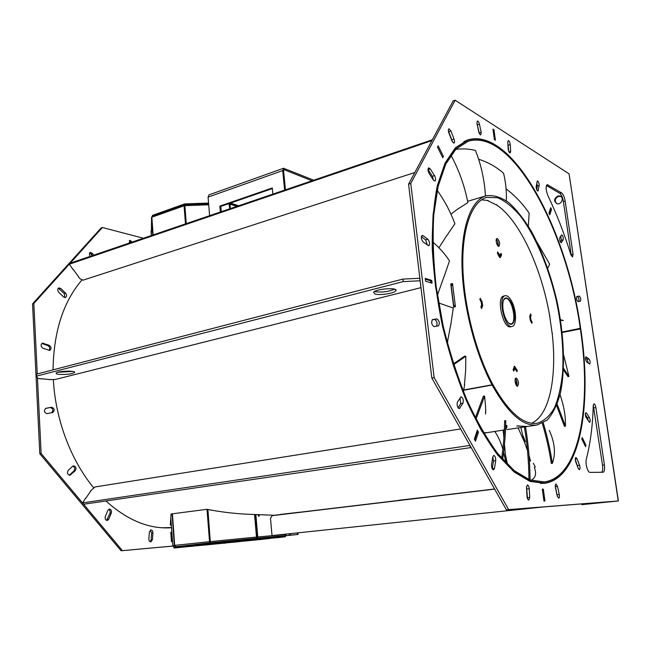 <?xml version="1.0" encoding="UTF-8"?>
<svg xmlns="http://www.w3.org/2000/svg" width="651" height="651" viewBox="0 0 651 651"><rect width="100%" height="100%" fill="white"/><g stroke="black" fill="none" stroke-linecap="round" stroke-linejoin="round"><path stroke-width="0.98" d="M455.147 100.221L410.773 183.46L434.136 377.564L508.651 509.627L618.385 500.961L569.088 173.841L455.147 100.221L453.137 100.946L408.576 184.168L431.816 378.011L506.413 509.871L616.367 501.156L583.638 504.46L583.532 503.76M557.842 195.992L559.852 195.975C564.523 197.074 561.544 205.155 557.012 203.714C553.586 201.2 553.863 198.62 557.842 195.992M618.385 500.961L581.807 504.655L581.701 503.907M556.597 203.576C554.392 200.72 555.026 198.327 558.517 196.39L560.959 196.521M601.67 472.276C602.696 471.161 602.972 468.801 602.517 465.188L593.264 405.288M571.358 255.867L563.384 201.517C562.635 197.424 561.439 194.706 559.795 193.363L546.441 185.47M458.101 407.811L460.696 403.604L460.021 397.907M578.047 467.833L575.297 459.614M560.348 241.903L561.374 240.243L560.788 236.093M452.502 142.048L448.352 130.599M433.476 180.181L432.378 176.283L427.976 169.431M492.229 468.793L493.474 461.014L492.791 456.856M588.309 420.912L587.479 417.836L585.322 414.475M536.733 189.718L537.327 185.991L536.774 182.76M436.528 326.192C437.562 323.14 436.943 320.886 434.665 319.413L432.142 319.82M557.378 496.558L555.246 485.882M578.788 301.503C579.227 299.314 578.788 297.653 577.486 296.514L576.721 296.636M479.315 133.471L476.874 123.088M427.373 245.126L425.608 239.828L421.384 236.704M527.53 498.747L526.553 486.541M588.349 363.185L587.153 359.279L585.444 358.017M508.732 151.276L507.845 142.854M469.965 139.599L466.523 140.356M543.349 483.424L546.783 482.635M575.582 461.356L575.354 459.761M536.408 188.774L536.139 186.927M595.868 407.583C595.429 405.223 594.786 403.97 593.948 403.823L593.24 405.638C592.695 425.51 590.392 443.323 586.331 459.093C585.062 463.243 587.707 472.724 590.034 472.374L603.086 472.26C604.47 471.674 604.909 469.241 604.405 464.952L595.868 407.583L594.013 407.876M573.051 254.191L565.141 201.021C564.393 196.927 563.196 194.21 561.553 192.867L547.198 184.664C545.538 186.446 545.79 190.141 547.963 195.764C556.678 213.967 564.303 233.563 570.829 254.549L572.579 257.007L573.051 254.191L571.269 254.639M477.321 430.189L474.351 439.189L475.499 441.232L478.452 432.223L477.321 430.189M542.324 489.17L543.959 501.083L544.944 501.018L543.316 489.121L542.324 489.17M581.823 439.124L585.591 446.741L585.924 445.178L582.173 437.57L581.823 439.124M549.761 214.83L551.519 209.476L550.713 207.685L548.948 213.04L549.761 214.83M495.411 140.25L493.979 129.826L492.962 129.175L494.394 139.615L495.411 140.25M443.396 156.395L438.164 145.8L437.488 147.102L442.729 157.705L443.396 156.395L442.265 156.769M462.959 403.205C463.675 399.999 463.04 397.851 461.054 396.744L457.441 402.058C456.701 405.28 457.336 407.453 459.337 408.576L462.959 403.205L460.696 403.604M577.046 458.776L575.94 457.49C575.15 458.109 575.093 459.59 575.769 461.925L578.283 468.451L579.374 469.721C580.171 469.094 580.228 467.613 579.545 465.278L577.046 458.776L575.297 459.012M559.77 237.737C559.445 240.073 559.95 241.724 561.26 242.709L563.18 239.771C563.489 237.452 562.993 235.808 561.691 234.832L559.77 237.737M452.014 141.023L453.967 143.155C454.715 142.593 454.74 141.243 454.04 139.086L450.915 130.957L448.93 128.792C448.181 129.354 448.157 130.705 448.865 132.861L452.014 141.023M433.387 180.05L434.909 181.092C435.934 180.067 435.804 178.236 434.518 175.607L430.238 168.918L428.675 167.844C427.642 168.878 427.78 170.717 429.082 173.361L433.387 180.05M495.696 460.713C495.793 457.734 495.126 455.977 493.71 455.431L492.783 456.904L491.554 464.586C491.448 467.581 492.107 469.355 493.539 469.9L494.483 468.386L495.696 460.713L493.474 461.014M586.575 413.182L585.876 412.661C585.07 413.621 585.168 415.257 586.16 417.56L589.651 422.434C590.449 421.474 590.359 419.846 589.375 417.543L586.575 413.182L585.395 413.369M536.18 186.471C536.221 188.977 536.823 190.507 537.978 191.077L539.158 185.454C539.109 182.964 538.507 181.434 537.36 180.864L536.18 186.471M438.416 325.858L438.448 325.858C439.93 323.156 439.425 320.837 436.919 318.892L432.533 319.6C431.027 322.343 431.54 324.678 434.079 326.615L438.416 325.858M557.525 486.411L556.019 484.01C555.279 484.368 555.083 485.589 555.433 487.689L557.183 495.826L558.672 498.218C559.421 497.852 559.616 496.623 559.266 494.516L557.525 486.411L555.458 486.655M576.949 296.482L576.932 296.49C576.216 298.418 576.599 300.127 578.064 301.625L580.407 301.218C581.115 299.314 580.741 297.613 579.284 296.107L576.916 296.49M478.713 131.697C479.274 133.789 479.974 134.855 480.812 134.879L481.17 132.202L479.445 124.203C478.884 122.095 478.176 121.029 477.329 120.996L476.98 123.657L478.713 131.697M423.036 235.654L422.173 235.418C420.863 237.192 421.189 239.397 423.174 242.05L428.789 245.785C430.091 244.044 429.774 241.846 427.821 239.21L423.036 235.654L421.547 236.077M527.001 496.298C527.253 498.617 527.863 499.887 528.824 500.098L529.719 497.413L529.239 488.746C528.978 486.419 528.368 485.15 527.408 484.938L526.529 487.583L527.001 496.298M589.375 363.933L589.7 364.039C590.473 362.648 590.229 360.947 588.984 358.937L585.941 356.821C585.159 358.213 585.395 359.922 586.657 361.94L589.375 363.933M510.286 144.612C509.928 142.187 509.253 140.844 508.252 140.592L507.804 142.097L508.171 148.9C508.529 151.325 509.204 152.668 510.205 152.92L510.661 151.39L510.286 144.612L508.398 145.222M580.594 327.868C567.143 230.771 512.622 126.318 467.654 139.957L455.383 147.818L445.072 163.002L437.407 185.348C433.761 203.608 432.044 224.644 432.24 248.462C433.631 273.42 437.016 299.175 442.395 325.728C448.832 352.045 456.742 376.799 466.108 399.991C476.084 421.645 486.606 439.97 497.673 454.968L514.144 471.975L529.947 481.374L544.415 483.319C580.204 478.705 592.394 405.093 580.838 329.504L580.513 327.884M431.735 280.435L425.225 278.368L425.567 281.175L432.069 283.209L431.735 280.435L430.352 280.784M583.638 504.46L581.807 504.655M506.413 509.871L508.651 509.627M431.816 378.011L434.136 377.564M408.576 184.168L410.773 183.46M477.15 432.427L478.452 432.223M542.332 489.235L543.316 489.121M584.891 445.317L585.924 445.178M550.518 209.744L551.519 209.476M493.092 130.119L493.979 129.826M562.187 332.498L580.668 328.893C592.345 404.58 580.204 478.412 544.391 483.034L529.947 481.089L514.168 471.706L497.722 454.732L481.439 430.474C470.917 410.976 461.429 388.899 452.966 364.267L442.534 325.695L435.552 286.359C432.72 260.481 431.914 236.484 433.135 214.382L437.553 185.543L445.203 163.23L455.497 148.07L467.76 140.217C512.736 126.587 567.281 231.3 580.594 328.421L562.155 332.205M162.262 527.774L171.506 527.546M280.296 514.518L299.875 512.174L280.288 514.453M113.103 484.084L130.696 481.292M327.705 450.044L351.695 446.236M117.245 269.075L100.482 274.519M326.346 201.224L303.773 208.548M171.335 525.154L170.302 524.991L171.067 513.973L206.945 509.318C223.081 512.459 239.511 514.2 256.234 514.55L274.364 515.283L494.597 488.982M308.826 315.808L285.032 321.781M90.277 370.688L72.936 375.041M398.982 500.334L421.913 497.6L398.973 500.261M580.318 328.779C591.922 404.011 579.846 477.305 544.301 481.903L529.938 479.982L514.257 470.657L497.925 453.78C486.94 438.896 476.499 420.717 466.612 399.234C457.319 376.229 449.475 351.678 443.087 325.573L436.154 286.497C433.33 260.774 432.533 236.94 433.745 214.976L438.131 186.324L445.74 164.142L455.969 149.087L468.159 141.283C512.801 127.751 567.021 231.764 580.253 328.316L562.13 332.034M170.424 524.088L171.27 524.226M289.077 533.796L289.207 535.252L296.53 534.601L285.317 535.773L296.823 534.585L298.085 534.447L297.93 532.86M290.346 533.665L290.476 535.122L298.085 534.447M37.262 373.943L33.828 303.488L102.362 227.508L143.326 238.217M172.832 546.067L122.412 550.64L41.127 453.478L37.441 377.71M78.755 276.976L73.124 269.286M172.499 541.583L171.473 541.673L170.806 532.266L171.831 532.192L170.887 532.315L171.547 541.665M85.932 498.08L90.928 490.781M65.572 293.153C66.947 295.058 66.898 296.514 65.417 297.523L63.554 296.937L58.728 292.275C57.345 290.37 57.394 288.906 58.859 287.888L60.771 288.483L65.572 293.153L64.303 293.56L64.734 297.572M107.903 510.327L109.311 509.098C111.134 509.416 111.801 510.75 111.297 513.102L108.725 519.229L107.285 520.483C105.462 520.157 104.803 518.814 105.307 516.463L107.903 510.327M72.717 466.246L73.563 465.823C76.012 466.498 76.582 468.126 75.256 470.714L69.901 475.254C67.435 474.563 66.874 472.919 68.217 470.331L72.717 466.246M90.172 256.364L89.822 255.697C89.146 254.061 89.35 252.946 90.416 252.336L92.8 253.744L93.565 255.208M49.24 345.307C51.453 347.121 51.616 348.822 49.72 350.401L42.909 348.252C40.679 346.438 40.508 344.729 42.405 343.126L49.24 345.307L47.954 345.665C49.891 347.007 50.249 348.602 49.037 350.441M149.364 532.095L150.902 529.938C152.188 530.036 152.855 531.004 152.904 532.827L152.424 539.687L150.853 541.876C149.575 541.762 148.916 540.802 148.867 538.971L149.364 532.095M47.01 413.645C43.983 412.425 43.593 410.651 45.847 408.315L51.575 407.233C54.57 408.454 54.953 410.228 52.723 412.531L47.01 413.645M129.158 243.051L129.891 240.309L132.218 242.009M171.522 527.725C149.396 529.336 127.547 520.426 105.95 500.977M93.711 487.859C70.886 460.322 55.376 419.325 53.341 379.59M53.056 369.849C53.659 331.522 63.35 301.503 82.148 279.775M49.525 379.541L41.395 378.744M172.832 546.091L121.078 550.779L39.801 453.739L32.55 303.895L101.125 227.956L102.362 227.508M58.281 288.247L64.303 293.56M108.668 509.351C110.052 510.132 110.491 511.442 109.978 513.281L106.609 520.409M72.928 466.083C74.873 467.28 75.207 468.899 73.937 470.942L69.218 475.222M89.854 252.726L92.32 255.631M41.802 343.451L47.954 345.665M150.267 530.191L151.593 532.982L151.113 539.834L150.186 541.762M45.513 408.429L50.265 407.526C53.122 408.535 53.602 410.268 51.706 412.726M129.346 240.715L130.997 242.424M289.207 535.252L290.476 535.122M33.828 303.488L32.55 303.895M41.127 453.478L39.801 453.739M122.412 550.64L121.078 550.779M41.436 378.923L37.839 378.418L36.537 376.115L403.213 281.606L420.155 280.776M420.977 287.644L55.335 379.46L49.183 379.631M375.074 294.04L373.568 292.315C375.66 288.694 399.03 287.148 395.743 290.834C394.311 293.308 379.899 295.53 375.074 294.04M59.306 374.374C56.93 374.122 55.872 373.707 56.132 373.129C57.019 370.989 76.411 370.354 74.556 372.51C71.83 374.065 66.744 374.683 59.306 374.374M36.537 376.115L36.448 374.154L402.92 279.092L419.854 278.278M425.323 279.198L430.637 280.874L430.872 282.835M394.522 289.19C388.338 291.77 381.763 292.576 374.805 291.615M72.7 371.436L57.906 372.242M420.017 280.736L419.716 278.229M403.213 281.606L402.92 279.092M85.826 497.828L82.644 502.889L469.957 445.43M469.843 445.772L470.868 447.587L83.767 504.224L82.644 502.889M474.75 439.905L477.191 432.5L476.792 431.784M460.639 428.952L95.013 486.948L90.587 490.878M581.831 439.108L584.85 445.235M550.241 209.126L550.526 209.752L549.232 213.666M73.058 269.62L69.388 264.192L70.332 263.142L432.354 139.762M69.388 264.192L431.637 140.697L432.248 139.55M442.175 156.582L437.496 147.077M414.809 172.515L83.043 280.174L80.138 278.864L78.429 276.944M450.94 138.256L451.355 138.118M494.67 489.113L272.159 515.665L270.49 518.286L272.02 535.578L543.284 506.958L272.02 535.578M221.234 211.616L220.787 206.4L272.33 188.603M285.431 189.685L283.616 170.944L284.088 169.667L311.772 180.693M272.834 193.99L272.273 187.976L219.867 206.098L220.355 211.909M313.505 180.099L283.592 168.251L282.729 170.586L284.601 189.97M283.592 168.251L209.044 194.836L208.084 197.107L209.598 215.587M219.867 206.098L220.787 206.4M230.511 203.039L238.51 205.716M151.325 235.483L151.032 230.845M152.033 216.555L151.537 217.475L152.236 216.409L184.436 204.959L184.07 205.781L184.868 205.643L184.436 204.959M151.545 217.475L151.357 235.475M152.44 216.344L152.48 215.383L184.656 203.909L184.697 204.438L152.513 215.896L184.697 204.438L208.613 203.592L184.697 204.438L184.469 205.683M229.152 203.511L229.974 204.137L229.502 203.389M184.738 204.967L184.51 205.586M238.022 205.879L230.023 203.21L238.022 205.879M152.48 215.383L152.546 216.303M184.656 203.909L208.572 203.063M256.787 538.239L257.324 536.994L256.486 537.067L257.324 536.994L255.395 514.534M210.379 541.599L256.486 537.067L256.453 538.271L210.387 542.804L207.889 509.505M207.018 509.334L209.524 541.681L210.387 542.804L210.338 541.608M174.069 548.036L285.407 536.79L174.069 548.036L174.029 547.475L175.591 547.043L174.029 547.475L172.808 545.92L174.313 545.416L172.076 513.834L174.313 545.416L175.477 546.474L174.313 545.416L209.524 541.681M209.907 541.648L210.387 542.804L285.301 535.659L286.31 534.414M255.851 514.542L257.78 536.945L286.098 534.43L285.301 535.659L256.966 538.214L257.78 536.945M259.448 515.087L258.829 516.316L257.951 514.86M258.984 515.022L258.602 516.284M173.996 546.921L210.387 542.804L173.988 546.921M285.407 536.79L285.358 536.221L257.316 538.776L175.591 547.043L285.358 536.221L285.301 535.659M175.632 547.629L175.55 546.466M210.485 543.992L210.387 542.804M257.373 539.37L257.267 538.19M225.832 543.064L223.895 543.26L225.832 543.064M269.286 538.304L267.179 538.515L269.286 538.304M279.23 537.523L277.196 537.726L279.23 537.523M259.065 539.712L261.035 539.516L259.065 539.712M232.708 541.827L234.84 541.616L232.708 541.827M191.101 546.425L193.062 546.23L191.101 546.425M178.105 547.515L180.132 547.312L178.105 547.515M194.787 545.66L196.887 545.448L194.787 545.66M205.716 544.684L212.877 543.935L205.716 544.61M217.304 543.479L224.579 542.714L217.296 543.406M203.389 545.009L210.411 544.285L203.381 544.944M223.7 542.901L230.934 542.145L223.692 542.828M213.471 543.967L220.599 543.219L213.463 543.894M234.083 541.819L241.423 541.054L234.075 541.746M244.491 541.087L257.121 539.842L244.491 541.087M255.835 539.915L268.537 538.662L255.835 539.915M227.37 542.788L240.056 541.534L227.37 542.788M247.421 540.704L260.245 539.443L247.421 540.704M237.322 541.754L250.082 540.493L237.322 541.754M257.666 539.646L270.556 538.369L257.666 539.646M188.928 546.531L201.916 545.253L188.928 546.531M197.513 545.644L210.566 544.35L197.513 545.644M206.204 544.741L219.314 543.447L206.204 544.741M215.001 543.821L228.175 542.519L215.001 543.821M223.92 542.893L237.151 541.591L223.92 542.893M232.944 541.957L246.249 540.639L232.944 541.957M242.091 541.005L255.461 539.687L242.091 541.005M204.145 545.123L216.864 543.862L204.145 545.123M212.665 544.236L225.441 542.975L212.665 544.236M221.291 543.341L234.124 542.071L221.291 543.341M230.023 542.429L242.913 541.16L230.023 542.429M238.86 541.51L251.815 540.232L238.86 541.51M247.819 540.582L260.831 539.297L247.819 540.582M256.885 539.638L269.962 538.353L256.885 539.638M196.61 545.823L209.459 544.553L196.61 545.823M205.155 544.928L218.069 543.658L205.155 544.928M213.813 544.033L226.784 542.747L213.813 544.033M222.585 543.121L235.613 541.835L222.585 543.121M231.463 542.193L244.556 540.908L231.463 542.193M240.455 541.266L253.605 539.964L240.455 541.266M249.561 540.314L262.776 539.012L249.561 540.314M201.362 545.139L187.976 546.458L201.362 545.139M240.227 541.534L233.327 542.25L240.227 541.534M200.378 545.326L187.203 546.628L200.378 545.326M224.392 543.097L217.548 543.805L224.392 543.097M515.974 384.708L516.463 380.526M516.731 371.078L517.057 370.028L514.493 366.562L513.216 369.288L513.859 370.525L514.819 368.173L516.634 371.094M530.524 320.707L531.59 322.872L531.875 321.928L530.817 319.771L530.459 317.208L530.988 315.532L530.394 314.327L529.873 316.004L530.524 320.707M497.95 252.645L497.616 253.548L498.756 255.876L500.35 257.348L501.49 255.127L500.855 253.841L499.96 255.778L497.95 252.645L497.454 252.775M481.447 308.232L482.448 306.328L481.773 301.177L480.544 298.776L480.023 298.899M480.056 299.802L481.398 302.186L481.764 304.993L480.91 306.865M481.764 308.159L481.081 306.824M480.161 299.777L480.544 298.776M549.94 315.938L549.615 315.475C541.404 267.952 519.71 220.551 496.933 205.171L496.77 204.691M488.283 200.508L481.48 199.841M531.509 423.264C549.574 415.436 557.101 376.97 552.243 333.857L552.447 333.548M516.284 378.068L516.04 378.068C513.948 378.239 515.592 386.751 517.602 386.181C519.14 383.488 518.701 380.786 516.284 378.068M497.429 238.591L496.957 238.535C494.988 238.852 497.063 247.038 498.926 246.347C500.22 243.962 499.724 241.375 497.429 238.591M480.837 307.052L481.618 308.566L482.627 305.856L482.09 301.795L480.267 298.239L479.836 299.379L481.252 302.145L481.626 304.953L480.837 307.052M503.736 296.059C495.899 296.986 503.109 329.235 510.604 326.769L510.612 326.769M497.746 252.01L497.356 253.027L499.048 256.486L500.302 257.641L501.62 254.769L500.904 253.312L499.919 255.485L497.746 252.01M531.175 315.32L530.516 313.953L529.735 316.435L530.256 320.146L531.818 323.352L532.152 322.286L530.939 319.804L530.581 317.24L530.907 315.377M516.943 371.705L517.309 370.525L514.502 366.253L513.086 369.703L513.81 371.111L514.86 368.482L516.943 371.705M517.984 425.77L520.239 426.193M451.737 284.202L451.184 285.504L453.723 305.767L454.569 306.922M516.756 385.831C517.399 383.252 516.935 380.876 515.372 378.695M498.072 246.037C498.495 243.507 497.925 241.236 496.347 239.234M503.719 296.498L503.011 296.351M451.794 284.869L452.616 284.666M451.184 285.504L452.657 285.138M453.723 305.767L455.22 305.417M454.553 306.841L455.423 306.637M531.745 322.375L532.152 322.286M516.878 370.598L517.309 370.525M512.036 302.007C516.625 311.032 516.723 325.899 512.101 326.452C504.631 328.91 497.413 296.628 505.233 295.709C507.503 295.399 509.766 297.499 512.036 302.007M505.884 319.023L507.406 321.61C512.288 328.609 516.414 320.821 513.859 309.925C511.531 298.988 504.476 293.674 503.036 302.072C502.312 307.508 503.264 313.164 505.884 319.023M508.984 323.376L511.043 323.897C517.561 323.083 511.605 296.457 505.355 298.467L503.711 299.818M463.732 389.973L492.018 384.822L492.4 383.667C475.58 352.069 463.593 304.603 462.828 266.023C462.072 227.394 472.089 201.501 486.623 197.399L497.551 197.684C505.257 201.013 512.947 207.213 520.621 216.278C535.7 236.435 548.598 267.358 556.304 300.51C561.642 325.964 563.758 349.839 562.659 372.136C561.268 386.01 558.566 397.842 554.571 407.624C549.851 415.932 544.033 421.148 537.124 423.288C523.095 425.07 508.228 411.937 492.514 383.887L492.14 385.042C508.065 413.442 523.127 426.739 537.335 424.94L547.263 420.001C552.902 413.645 557.297 404.653 560.43 393.033C565.573 368.059 564.059 334.134 556.808 300.396C550.713 274.738 542.348 251.896 531.704 231.886C524.429 219.737 516.837 210.021 508.927 202.738C501.001 197.123 493.393 194.82 486.11 195.813C471.381 199.987 461.217 226.239 461.99 265.445C462.763 304.603 474.945 352.785 492.018 384.822M463.691 390.218L492.14 385.042M464.44 385.18L465.538 371.469M485.589 406.842L485.76 412.335M447.538 341.588L450.638 325.142M505.713 425.534L506.885 425.477L506.869 427.365M505.843 428.57L506.348 428.529L506.128 426.877L505.697 426.918M503.207 430.116L484.246 433.11M438.164 292.999L443.958 276.756M438.945 247.787L446.594 235.727M457.474 209.126L450.972 214.155M484.271 432.728L486.557 432.687M516.682 425.974L527.383 426.47L516.682 425.974M450.769 283.966L453.674 307.134L455.431 306.719L452.518 283.535L450.769 283.966L452.559 283.999M496.925 205.146L487.55 200.63M552.3 334.394L549.542 315.051M451.664 285L451.607 284.235M496.843 244.06L498.267 244.711M498.202 243.612L496.453 242.839M450.679 325.492L453.283 308.021L438.636 302.951M447.286 342.76L447.782 341.108M465.628 371.64L465.823 356.26L464.676 356.105L453.446 363.885M465.823 356.26L453.682 364.617M463.439 391.625L464.684 384.334M485.63 406.842L484.596 396.142L483.424 396.068L475.36 417.901M484.596 396.142L476.003 419.163M485.467 413.995L485.784 409.503M502.678 459.435C504.639 445.65 505.672 432.72 505.778 420.644L504.623 420.701C504.525 432.419 503.548 444.958 501.693 458.312M506.812 425.477L505.713 425.705M506.128 463.162L503.63 451.949M502.824 449.092C500.765 442.021 498.088 436.154 494.784 431.491M503.223 430.238L504.419 429.619M507.389 464.082L505.436 454.764M505.892 429.139L506.364 428.504M506.128 426.877L506.551 425.64M524.56 426.91L524.413 426.999C527.302 444.267 528.815 461.803 528.954 479.6M530.956 480.332C535.618 478.013 536.733 473.659 534.3 467.28M525.617 426.747L525.512 426.812C528.433 444.283 529.947 462.023 530.052 480.023M524.413 426.999L525.512 426.812M530.573 461.063L529.011 455.464M527.522 450.695L524.372 441.842L518.09 427.902M535.317 467.019L533.324 463.26M525.422 441.72L522.737 435.202M542.307 423.394C546.409 437.309 549.403 450.655 551.283 463.422L552.341 463.398C555.832 453.918 554.904 443.079 549.534 430.881L549.314 430.417M543.276 422.89C547.434 436.984 550.453 450.484 552.341 463.398M556.605 405.532L564.433 426.34L565.442 426.218C565.678 415.981 563.872 405.492 560.015 394.766M557.126 404.198L565.442 426.218M563.457 369.825L567.989 376.636L568.95 376.433L563.685 355.21M563.53 368.303L568.95 376.433M560.584 320.39L563.375 320.471L560.478 319.739M547.719 268.22L549.672 264.2L537.205 242.498M496.786 243.913L498.267 244.581M496.477 242.953L498.21 243.71M528.319 226.125L529.149 213.194C522.745 203.755 515.055 195.658 506.096 188.904M506.323 200.752C506.69 191.573 505.77 182.402 503.573 173.247C496.355 166.9 488.014 162.221 478.566 159.21M485.443 196.008C484.572 180.351 481.252 165.183 475.482 150.495C469.477 148.867 462.877 148.493 455.7 149.364M457.376 209.296L467.857 202.616C464.651 185.974 459.012 170.155 450.94 155.174M446.505 236.044L454.903 223.757C450.549 211.933 444.657 200.809 437.22 190.385M443.925 277.147L449.499 260.864C444.983 253.988 439.441 247.73 432.858 242.099M437.366 295.115L438.432 292.649M591.075 503.166L591.173 503.809M588.594 503.361L588.691 504.053M618.247 500.961L569.088 173.841M602.517 465.188L604.405 464.952M563.384 201.517L565.141 201.021M559.795 193.363L561.553 192.867M546.539 185.275L548.044 184.827M458.573 408.323L459.964 408.087M577.575 465.53L579.545 465.278M560.967 242.652L561.496 242.514M561.374 240.243L563.18 239.771M451.997 139.778L454.04 139.086M448.865 131.665L450.915 130.957M432.378 176.283L434.518 175.607M428.098 169.61L430.238 168.918M492.246 468.687L494.483 468.386M587.479 417.836L589.375 417.543M537.295 190.694L538.385 190.377M537.327 185.991L539.158 185.454M434.665 319.413L436.919 318.892M557.199 494.744L559.266 494.516M577.486 296.514L579.284 296.107M479.209 132.861L481.17 132.202M477.492 124.87L479.445 124.203M425.608 239.828L427.821 239.21M527.554 497.657L529.719 497.413M527.082 488.999L529.239 488.746M587.153 359.279L588.984 358.937M585.664 357.033L586.266 356.919M509.025 151.911L510.661 151.39M297.499 534.487L297.352 532.925M60.771 288.483L59.501 288.898M111.297 513.102L109.978 513.281M108.725 519.229L107.407 519.4M75.256 470.714L73.937 470.942M70.78 474.807L69.454 475.035M92.8 253.744L91.555 254.167M43.487 343.191L42.201 343.549M152.904 532.827L151.593 532.982M152.424 539.687L151.113 539.834M51.575 407.233L50.265 407.526M208.084 197.107L282.729 170.586M283.763 169.96L284.52 169.691M151.537 217.442L152.79 234.987L151.537 217.475M153.123 234.873L151.862 217.214L184.07 205.781L185.47 223.822M186.259 223.553L184.868 205.643L208.711 204.788M229.632 208.743L229.225 204.056L227.37 204.129M230.348 208.499L229.974 204.137L236.63 206.351M255.33 514.534L257.259 536.994M254.549 514.51L256.486 537.067M172.434 513.794L174.68 545.375M170.871 518.635L172.808 545.92M499.553 255.631L500.253 255.452M559.852 195.975L560.527 196.366M540.509 483.498L544.391 483.034M463.911 141.503L467.483 140.307M395.743 290.834L395.613 289.719M208.654 204.048L184.762 204.902M237.485 206.058L229.551 203.413M173.923 546.93L175.477 546.474M514.07 366.643L514.493 366.562M499.789 257.487L500.35 257.348M499.919 255.485L499.512 255.591M505.233 295.709L503.728 296.059M512.101 326.452L510.604 326.769M507.072 429.603L537.335 424.94M467.613 201.297L485.963 195.861M506.209 463.243L504.476 444.267M503.898 437.944L503.182 430.116M524.372 441.842L520.833 427.479"/></g></svg>
